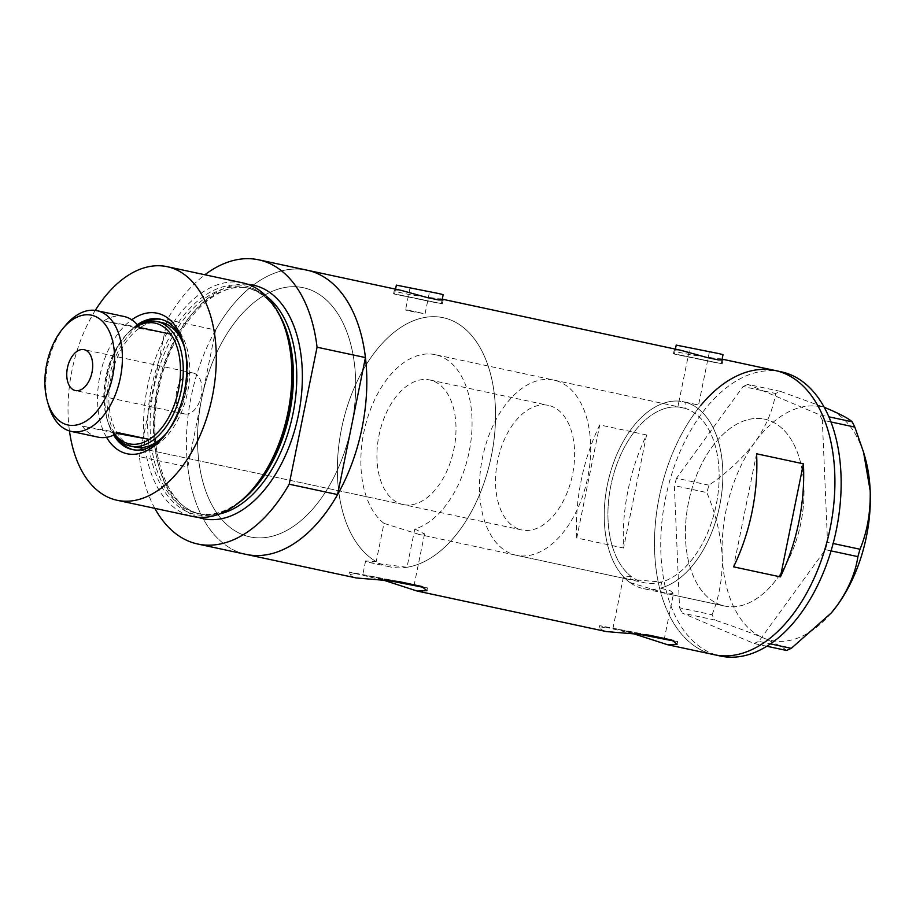 <?xml version="1.0" encoding="UTF-8"?>
<svg xmlns="http://www.w3.org/2000/svg" width="916" height="916" viewBox="0 0 916 916"><rect width="100%" height="100%" fill="white"/><g stroke="black" fill="none" stroke-linecap="round" stroke-linejoin="round"><path stroke-width="0.69" stroke-dasharray="4.58 3.44" d="M709.385 351.847L689.874 347.885L709.385 351.847L698.553 405.09L686.061 402.41L684.87 408.284A89.585 53.529 102.1 0 1 717.881 494.926A89.585 53.529 102.1 0 1 661.661 582.049L660.425 588.141L670.306 590.763L673.546 593.476L664.318 638.83M684.87 408.284L677.851 406.99L679.042 401.128A95.562 57.101 102.1 0 0 609.69 475.038A95.562 57.101 102.1 0 0 629.979 582.542L631.216 576.45A89.585 53.529 102.1 0 1 613.228 475.667A89.585 53.529 102.1 0 1 677.851 406.99L689.874 347.885M407.002 567.267A127.416 76.142 -77.9 0 0 493.426 444.168A127.416 76.142 -77.9 0 0 443.161 317.68A127.416 76.142 -77.9 0 0 441.856 317.428A127.416 76.142 -77.9 0 0 344.588 415.646A127.416 76.142 -77.9 0 0 376.201 561.6L365.587 560.935L370.522 562.699L407.002 567.267L414.788 529.036A89.585 53.529 -77.9 0 0 471.099 439.634A89.585 53.529 -77.9 0 0 435.237 354.664L679.832 407.105M435.237 354.664A89.585 53.529 -77.9 0 0 434.321 354.481A89.585 53.529 -77.9 0 0 367.018 419.7A89.585 53.529 -77.9 0 0 383.987 523.368L376.201 561.6M414.788 529.036L424.555 533.913L418.188 534.257L628.262 579.267L661.661 582.049M411.971 288.219L429.524 291.872L411.971 288.219M407.528 310.066L423.135 313.409C415.978 312.539 399.41 308.99 407.528 310.066L405.548 309.883L410.013 287.91M723.033 354.629L676.214 345.103M716.53 362.85L674.394 354.08L716.53 362.85M443.184 294.654L396.365 285.128M436.68 302.875L394.533 294.105L436.68 302.875M722.094 359.267L690.641 354.813L678.55 352.248L674.222 349.946L680.828 350.29M678.287 354.652L722.186 363.801L678.287 354.652M442.233 299.292L410.792 294.837L398.689 292.273L394.361 289.971L400.968 290.315M398.437 294.677L442.336 303.826L398.437 294.677M396.685 581.305L362.77 574.756L390.663 580.801M646.891 634.925L612.964 628.376L640.857 634.422M629.979 582.542L668.153 593.923L673.546 593.476M605.052 631.307L599.064 628.422L605.304 627.117L599.625 625.662L599.064 628.422M648.757 635.109L599.625 625.662M354.858 577.687L348.87 574.801L355.099 573.496L349.431 572.042L348.87 574.801M398.552 581.488L349.431 572.042M251.213 537.131A127.416 76.142 -77.9 0 0 351.286 427.165A127.416 76.142 -77.9 0 0 303.31 287.716A127.416 76.142 -77.9 0 0 302.017 287.452A127.416 76.142 -77.9 0 0 201.932 397.418A127.416 76.142 -77.9 0 0 249.908 536.879A127.416 76.142 -77.9 0 0 251.213 537.131A127.416 76.142 102.1 0 1 249.908 536.879A127.416 76.142 102.1 0 1 201.715 398.506A127.416 76.142 102.1 0 1 302.017 287.452A127.416 76.142 102.1 0 1 303.31 287.716A127.416 76.142 102.1 0 1 351.515 426.077A127.416 76.142 102.1 0 1 251.213 537.131M686.061 402.41A95.562 57.101 102.1 0 1 721.419 495.59A95.562 57.101 102.1 0 1 660.425 588.141M763.749 418.978A95.562 57.101 102.1 0 1 764.723 419.173A95.562 57.101 102.1 0 1 800.71 523.757A95.562 57.101 102.1 0 1 725.655 606.243A95.562 57.101 102.1 0 1 724.682 606.048A95.562 57.101 102.1 0 1 688.695 501.464A95.562 57.101 102.1 0 1 763.749 418.978M576.748 537.99A145.323 86.848 102.1 0 1 599.751 424.921L646.582 434.951A145.323 86.848 -77.9 0 0 623.578 548.031L576.748 537.99L599.751 424.921M154.827 508.357A145.323 86.848 -77.9 0 1 139.392 456.637L187.78 467A145.323 86.848 -77.9 0 0 246.164 554.398A145.323 86.848 102.1 0 1 191.433 395.334A145.323 86.848 102.1 0 1 305.589 269.899M700.751 405.467A145.323 86.848 -77.9 0 0 654.677 552.451A145.323 86.848 -77.9 0 0 714.251 654.711A145.323 86.848 102.1 0 1 659.52 495.648A145.323 86.848 102.1 0 1 773.677 370.213A145.323 86.848 102.1 0 1 775.154 370.511M605.304 627.117L634.341 633.998M355.099 573.496L384.147 580.378M643.513 588.656A95.562 57.101 -77.9 0 0 722.735 469.015A95.562 57.101 -77.9 0 0 683.565 401.78A95.562 57.101 -77.9 0 0 604.342 521.41A95.562 57.101 -77.9 0 0 643.513 588.656L724.682 606.048A95.562 57.101 -77.9 0 0 803.893 486.407A95.562 57.101 -77.9 0 0 764.723 419.173A95.562 57.101 -77.9 0 0 685.512 538.814A95.562 57.101 -77.9 0 0 724.682 606.048L668.153 593.923M696.641 404.597L679.042 401.128M756.57 453.775L733.567 566.855M646.582 434.951L623.578 548.031M378.331 578.465L389.185 580.698M423.707 587.396L427.463 587.923L421.784 586.469M628.525 632.097L639.391 634.319M673.913 641.017L677.657 641.543L671.978 640.089M631.216 576.45L623.407 577.091L627.38 579.084M419.139 534.44L383.987 523.368M781.405 371.85A145.323 86.848 -77.9 0 0 660.928 553.791A145.323 86.848 -77.9 0 0 720.491 656.051M766.818 646.238L754.017 643.501L682.214 613.056L714.698 620.006L712.03 614.739L679.546 607.777L674.359 485.617L706.843 492.579L708.961 485.182C727.407 472.576 742.773 458.206 755.047 442.073C766.257 425.951 773.093 409.761 775.577 393.479L780.363 391.361L824.24 407.334M708.961 485.182L676.489 478.232L743.094 386.518L775.577 393.479M780.363 391.361L747.88 384.399L819.683 414.845L828.865 416.814M830.961 421.967L822.339 420.123L827.526 542.283L833.148 543.486M831.052 550.882L825.408 549.669L758.803 641.383L770.448 643.879M786.489 650.463C783.306 647.417 775.6 643.261 763.372 637.971C750.399 632.567 734.163 626.578 714.698 620.006M712.03 614.739C719.278 597.163 722.678 577.721 722.22 556.401C720.846 534.818 715.717 513.544 706.843 492.579M830.995 613.296A119.446 71.379 102.1 0 1 763.372 637.971A119.446 71.379 102.1 0 1 722.22 556.401A119.446 71.379 102.1 0 1 755.047 442.073A119.446 71.379 102.1 0 1 829.049 409.326A119.446 71.379 102.1 0 1 864.91 456.924M676.489 478.232L674.359 485.617M679.546 607.777L682.214 613.056M754.017 643.501L758.803 641.383M825.408 549.669L827.526 542.283M822.339 420.123L819.683 414.845M747.88 384.399L743.094 386.518M164.697 435.489A66.696 39.857 -77.9 0 0 165.945 434.058A66.696 39.857 -77.9 0 0 184.585 347.095A66.696 39.857 -77.9 0 0 184.024 345.263M166.403 433.268A63.708 38.071 -77.9 0 0 184.677 347.988M403.761 504.682A63.708 38.071 -77.9 0 0 453.798 449.699A63.708 38.071 -77.9 0 0 429.81 379.968A63.708 38.071 -77.9 0 0 429.157 379.842A63.708 38.071 -77.9 0 0 379.121 434.825A63.708 38.071 -77.9 0 0 403.109 504.556A63.708 38.071 -77.9 0 0 403.761 504.682M133.347 449.767A66.696 39.857 -77.9 0 0 134.434 450.031A66.696 39.857 -77.9 0 0 135.11 450.168A66.696 39.857 -77.9 0 0 187.494 392.598A66.696 39.857 -77.9 0 0 162.384 319.604A66.696 39.857 -77.9 0 0 161.697 319.466A66.696 39.857 -77.9 0 0 161.285 319.398M391.063 567.107A127.416 76.142 102.1 0 1 389.758 566.844A127.416 76.142 102.1 0 1 341.783 427.394A127.416 76.142 102.1 0 1 441.856 317.428A127.416 76.142 102.1 0 1 443.161 317.68A127.416 76.142 102.1 0 1 491.136 457.13A127.416 76.142 102.1 0 1 391.063 567.107M239.202 502.415A116.939 69.879 102.1 0 1 196.94 514.792A116.939 69.879 102.1 0 1 151.518 387.56A116.939 69.879 102.1 0 1 243.564 285.632A116.939 69.879 102.1 0 1 279.426 314.76M242.729 282.872A119.446 71.379 -77.9 0 0 241.503 282.632A119.446 71.379 -77.9 0 0 147.682 385.728A119.446 71.379 -77.9 0 0 192.669 516.464M95.298 310.387A119.446 71.379 -77.9 0 0 69.467 430.944M187.78 467L215.649 330.012L167.262 319.65A145.323 86.848 -77.9 0 1 204.886 274.766M307.066 270.186A145.323 86.848 -77.9 0 0 215.649 330.012M139.392 456.637L167.262 319.65M106.542 437.31A71.872 42.949 102.1 0 1 131.732 319.776M137.32 324.688A66.696 39.857 -77.9 0 0 113.653 435.123M144.522 322.226A66.696 39.857 -77.9 0 0 109.439 376.465A66.696 39.857 -77.9 0 0 119.217 440.321M161.101 322.398A63.708 38.071 -77.9 0 0 111.065 377.381A63.708 38.071 -77.9 0 0 135.053 447.111L521.731 529.975A63.708 38.071 -77.9 0 0 522.383 530.112A63.708 38.071 -77.9 0 0 572.42 475.118A63.708 38.071 -77.9 0 0 548.432 405.399A63.708 38.071 -77.9 0 0 547.779 405.261A63.708 38.071 -77.9 0 0 497.743 460.256A63.708 38.071 -77.9 0 0 521.731 529.975M48.605 405.513A61.715 36.88 102.1 0 1 65.849 325.043M184.826 413.998A20.908 12.492 -77.9 0 0 201.234 395.952A20.908 12.492 -77.9 0 0 193.368 373.075A20.908 12.492 -77.9 0 0 193.15 373.03A20.908 12.492 -77.9 0 0 176.731 391.075A20.908 12.492 -77.9 0 0 184.608 413.952A20.908 12.492 -77.9 0 0 184.826 413.998M123.878 316.444A61.715 36.88 -77.9 0 0 123.248 316.318A61.715 36.88 -77.9 0 0 103.771 320.886L134.984 327.573A61.715 36.88 -77.9 0 0 123.912 337.489A61.715 36.88 -77.9 0 0 106.668 417.959A61.715 36.88 -77.9 0 0 113.573 432.799A61.715 36.88 -77.9 0 0 114.901 434.528M98.012 437.138A61.715 36.88 -77.9 0 1 82.36 426.112L116.939 433.417M138.213 325.73A61.715 36.88 -77.9 0 0 134.984 327.573L170.754 334.157M114.294 434.825A63.708 38.071 102.1 0 1 107.08 419.402A63.708 38.071 102.1 0 1 124.885 336.332A63.708 38.071 102.1 0 1 137.778 325.214M552.943 379.911A89.585 53.529 -77.9 0 0 482.583 457.233A89.585 53.529 -77.9 0 0 516.315 555.279A89.585 53.529 -77.9 0 0 517.231 555.462A89.585 53.529 -77.9 0 0 587.591 478.141A89.585 53.529 -77.9 0 0 553.859 380.094A89.585 53.529 -77.9 0 0 552.943 379.911M681.401 407.437A89.585 53.529 -77.9 0 0 611.029 484.759A89.585 53.529 -77.9 0 0 644.772 582.816A89.585 53.529 -77.9 0 0 645.677 583A89.585 53.529 -77.9 0 0 716.049 505.666A89.585 53.529 -77.9 0 0 682.317 407.62A89.585 53.529 -77.9 0 0 681.401 407.437M139.53 327.47L103.771 320.886M82.36 426.112L118.13 432.695M239.843 501.922A115.462 68.998 102.1 0 1 198.749 513.681A115.462 68.998 102.1 0 1 197.57 513.441A115.462 68.998 102.1 0 1 154.094 387.067A115.462 68.998 102.1 0 1 244.778 287.406A115.462 68.998 102.1 0 1 245.957 287.635A115.462 68.998 102.1 0 1 279.804 315.47M266.281 296.189A115.462 68.998 -77.9 0 0 249.301 288.357A115.462 68.998 -77.9 0 0 248.121 288.116A115.462 68.998 -77.9 0 0 157.426 387.777A115.462 68.998 -77.9 0 0 200.913 514.162A115.462 68.998 -77.9 0 0 202.093 514.391A115.462 68.998 -77.9 0 0 219.611 513.956M198.005 517.254A119.446 71.379 102.1 0 1 158.434 386.964A119.446 71.379 102.1 0 1 247.915 284.326M425.058 313.856L429.524 291.872M675.401 349.133L674.394 354.08M395.54 289.158L394.533 294.105M722.186 363.801L722.987 359.862M442.336 303.826L443.138 299.887M424.555 533.913L414.112 585.198M409.017 310.364L424.234 313.627M697.5 404.769L683.565 401.78M439.795 298.639L442.268 299.166M719.644 358.614L722.117 359.141M369.297 562.458L389.758 566.844M427.463 587.923L426.902 590.683M677.657 641.543L677.096 644.303M623.407 577.091L612.964 628.376M365.587 560.935L362.77 574.756M393.559 293.899L394.361 289.971M673.42 353.874L674.222 349.946M442.062 300.185L441.352 303.62M721.911 360.16L721.213 363.606M184.585 347.095L183.498 343.328M165.945 434.058L163.414 437.046M429.81 379.968L548.432 405.399M162.384 319.604L160.197 319.134M245.957 287.635C281.693 293.326 302.841 355.717 288.025 416.757C275.647 476.137 232.687 521.673 198.715 513.67L200.913 514.162C167.078 508.998 145.438 449.401 158.8 389.082C170.181 327.676 214.573 279.804 248.202 288.128L245.957 287.635M134.434 450.031L132.248 449.561M403.109 504.556L135.053 447.111M193.368 373.075L84.112 349.66M106.668 417.959L107.08 419.402M123.912 337.489L124.885 336.332M516.315 555.279L644.772 582.816M553.859 380.094L682.317 407.62M184.608 413.952L75.352 390.537"/><path stroke-width="1.37" d="M675.401 349.133L676.214 345.103L718.648 353.542L723.033 354.629L721.911 360.16M395.54 289.158L396.365 285.128L438.787 293.555L443.184 294.654L442.062 300.185M442.268 299.166L680.828 350.29L707.267 357.595L718.556 359.942L722.987 359.862L722.094 359.267M305.589 269.899A145.323 86.848 102.1 0 1 307.066 270.186L400.968 290.315L427.417 297.62L438.695 299.967L443.138 299.887L442.233 299.292M390.663 580.801L414.112 585.198L396.685 581.305M640.857 634.422L664.318 638.83L646.891 634.925M634.341 633.998L667.363 644.669L677.096 644.303L671.978 640.089L648.757 635.109L606.472 631.593L417.158 591.038L426.902 590.683L421.784 586.469L398.552 581.488L356.278 577.973L246.164 554.398A145.323 86.848 -77.9 0 0 247.641 554.695A145.323 86.848 102.1 0 1 246.164 554.398L197.776 544.024A145.323 86.848 -77.9 0 0 199.253 544.322A145.323 86.848 -77.9 0 0 289.193 484.198L337.58 494.571A145.323 86.848 -77.9 0 1 247.641 554.695A145.323 86.848 102.1 0 0 361.786 429.249A145.323 86.848 102.1 0 0 307.066 270.186A145.323 86.848 -77.9 0 1 365.45 357.584L337.58 494.571M715.728 655.009A145.323 86.848 102.1 0 1 714.251 654.711A145.323 86.848 -77.9 0 0 834.728 472.77A145.323 86.848 -77.9 0 0 775.154 370.511A145.323 86.848 102.1 0 1 829.885 529.574A145.323 86.848 102.1 0 1 715.728 655.009M384.147 580.378L417.158 591.038M756.57 453.775A145.323 86.848 102.1 0 1 733.567 566.855L780.398 576.885A145.323 86.848 -77.9 0 0 803.401 463.817L756.57 453.775M803.401 463.817L780.398 576.885M389.185 580.698L423.707 587.396M639.391 634.319L673.913 641.017M722.117 359.141L775.154 370.511A145.323 86.848 -77.9 0 0 700.751 405.467M667.363 644.669L720.491 656.051A145.323 86.848 -77.9 0 0 840.968 474.11A145.323 86.848 -77.9 0 0 781.405 371.85L775.154 370.511M828.865 416.814L852.166 421.807L854.823 427.085L863.57 452.264L870.2 490.896C870.658 512.284 867.257 531.738 860.01 549.245L857.891 556.63C855.51 572.683 848.674 588.885 837.361 605.224L831.281 612.964L791.275 648.345L786.489 650.463L766.818 646.238M824.24 407.334L829.049 409.326C841.151 414.547 848.857 418.715 852.166 421.807M854.823 427.085L830.961 421.967M833.148 543.486L860.01 549.245M857.891 556.63L831.052 550.882M770.448 643.879L791.275 648.345M863.57 452.264L864.91 456.924A119.446 71.379 102.1 0 1 870.2 490.896A119.446 71.379 102.1 0 1 837.361 605.224A119.446 71.379 102.1 0 1 831.533 612.678A119.446 71.379 102.1 0 1 830.995 613.296M131.732 319.776A71.872 42.949 102.1 0 1 156.487 313.066A71.872 42.949 102.1 0 1 183.498 343.328A71.872 42.949 102.1 0 1 163.414 437.046A71.872 42.949 102.1 0 1 127.839 453.901A71.872 42.949 102.1 0 1 106.542 437.31M113.653 435.123A66.696 39.857 -77.9 0 0 132.248 449.561A66.696 39.857 -77.9 0 0 132.923 449.699A66.696 39.857 -77.9 0 0 164.697 435.489M184.024 345.263A66.696 39.857 -77.9 0 0 160.197 319.134A66.696 39.857 -77.9 0 0 159.521 318.997A66.696 39.857 -77.9 0 0 137.32 324.688M137.778 325.214A63.708 38.071 102.1 0 1 156.418 321.39A63.708 38.071 102.1 0 1 157.071 321.527A63.708 38.071 102.1 0 1 181.059 391.246A63.708 38.071 102.1 0 1 131.022 446.229A63.708 38.071 102.1 0 1 130.37 446.103L135.053 447.111A63.708 38.071 -77.9 0 0 135.705 447.237A63.708 38.071 -77.9 0 0 166.403 433.268M184.677 347.988A63.708 38.071 -77.9 0 0 161.754 322.524A63.708 38.071 -77.9 0 0 161.101 322.398M69.467 430.944A119.446 71.379 -77.9 0 0 117.133 500.273L192.669 516.464A119.446 71.379 -77.9 0 0 193.883 516.704A119.446 71.379 -77.9 0 0 237.049 504.052A119.446 71.379 -77.9 0 0 278.132 312.379A119.446 71.379 -77.9 0 0 242.729 282.872L167.193 266.682A119.446 71.379 -77.9 0 0 165.979 266.442A119.446 71.379 -77.9 0 0 95.298 310.387M278.132 312.379L279.426 314.76A116.939 69.879 102.1 0 1 239.202 502.415L237.049 504.052M117.133 500.273A119.446 71.379 -77.9 0 0 118.347 500.514A119.446 71.379 -77.9 0 0 212.169 397.418A119.446 71.379 -77.9 0 0 167.193 266.682M365.45 357.584L317.062 347.21A145.323 86.848 -77.9 0 0 258.678 259.823A145.323 86.848 -77.9 0 0 204.886 274.766M154.827 508.357A145.323 86.848 -77.9 0 0 197.776 544.024M317.062 347.21L289.193 484.198M161.285 319.398A66.696 39.857 -77.9 0 0 144.522 322.226M119.217 440.321A66.696 39.857 -77.9 0 0 133.347 449.767M90.924 315.093A56.139 33.549 -77.9 0 0 63.124 328.26A56.139 33.549 -77.9 0 0 47.437 401.46A56.139 33.549 -77.9 0 0 68.54 425.104A56.139 33.549 -77.9 0 0 112.737 376.167A56.139 33.549 -77.9 0 0 90.924 315.093M63.124 328.26L65.849 325.043A61.715 36.88 102.1 0 1 96.409 310.57A61.715 36.88 102.1 0 1 97.039 310.696A61.715 36.88 102.1 0 1 120.271 378.239A61.715 36.88 102.1 0 1 71.803 431.505A61.715 36.88 102.1 0 1 71.173 431.379A61.715 36.88 102.1 0 1 48.605 405.513L47.437 401.46M75.559 390.582A20.908 12.492 -77.9 0 0 91.978 372.537A20.908 12.492 -77.9 0 0 84.112 349.66A20.908 12.492 -77.9 0 0 83.894 349.614A20.908 12.492 -77.9 0 0 67.475 367.66A20.908 12.492 -77.9 0 0 75.352 390.537A20.908 12.492 -77.9 0 0 75.559 390.582M71.173 431.379L98.012 437.138A61.715 36.88 -77.9 0 0 98.642 437.264A61.715 36.88 -77.9 0 0 118.13 432.695L149.342 439.382A61.715 36.88 -77.9 0 0 178.448 390.159A61.715 36.88 -77.9 0 0 170.754 334.157A61.715 36.88 -77.9 0 0 154.46 323.005A61.715 36.88 -77.9 0 0 138.213 325.73M130.37 446.103A63.708 38.071 102.1 0 1 114.294 434.825M114.901 434.528A61.715 36.88 -77.9 0 0 129.866 443.951A61.715 36.88 -77.9 0 0 149.342 439.382L116.939 433.417M97.039 310.696L123.878 316.444A61.715 36.88 -77.9 0 1 139.53 327.47L170.754 334.157M279.804 315.47A115.462 68.998 102.1 0 1 239.843 501.922M247.915 284.326A119.446 71.379 102.1 0 1 252.037 284.887A119.446 71.379 102.1 0 1 298.444 414.845A119.446 71.379 102.1 0 1 204.417 518.96A119.446 71.379 102.1 0 1 198.005 517.254M219.611 513.956A115.462 68.998 -77.9 0 0 292.57 415.715A115.462 68.998 -77.9 0 0 266.281 296.189M258.678 259.823L307.066 270.186M157.071 321.527L161.754 322.524"/></g></svg>
